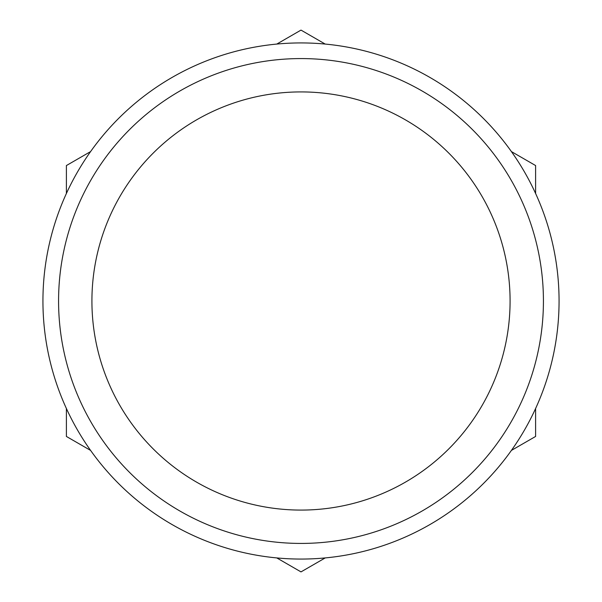 <?xml version="1.0" encoding="UTF-8"?>
<svg xmlns="http://www.w3.org/2000/svg" width="602" height="602" viewBox="0 0 602 602"><rect width="100%" height="100%" fill="white"/><g stroke="black" fill="none" stroke-linecap="round" stroke-linejoin="round"><path stroke-width="0.9" d="M325.2 557.934L301 571.9L276.8 557.934M90.593 450.416L66.393 436.45L66.393 408.51M66.393 193.49L66.393 165.55L90.593 151.584M276.8 44.066L301 30.1L325.2 44.066M511.407 151.584L535.607 165.55L535.607 193.49M535.607 408.51L535.607 436.45L511.407 450.416M301 58.575A242.425 242.425 0 0 1 510.947 422.213A242.425 242.425 0 0 1 91.052 422.213A242.425 242.425 0 0 1 301 58.575M301 42.93A258.07 258.07 0 0 1 524.492 430.031A258.07 258.07 0 0 1 77.507 430.031A258.07 258.07 0 0 1 301 42.93A258.07 258.07 0 0 1 524.492 430.031A258.07 258.07 0 0 1 77.507 430.031A258.07 258.07 0 0 1 301 42.93M301 91.918A209.082 209.082 0 0 1 510.082 301A209.082 209.082 0 0 1 301 510.082A209.082 209.082 0 0 1 91.918 301A209.082 209.082 0 0 1 301 91.918"/></g></svg>
